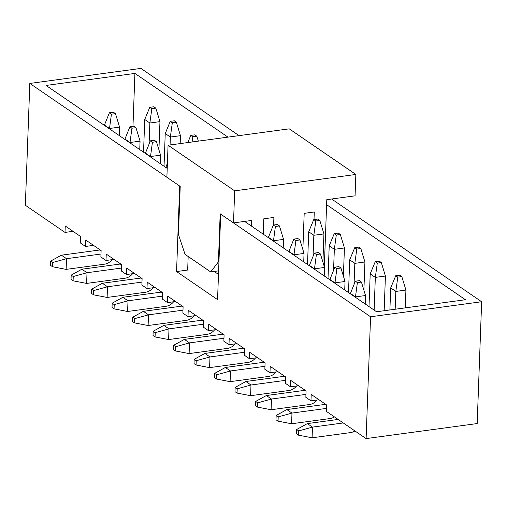 <?xml version="1.0" encoding="UTF-8"?>
<svg xmlns="http://www.w3.org/2000/svg" width="507" height="507" viewBox="0 0 507 507"><rect width="100%" height="100%" fill="white"/><g stroke="black" fill="none" stroke-linecap="round" stroke-linejoin="round"><path stroke-width="0.76" d="M176.563 271.556L217.56 299.624L220.691 214.138L370.573 316.767L366.105 438.593L326.343 411.367L326.578 404.954L311.203 394.427L310.968 400.841L305.848 397.33L306.082 390.916L290.707 380.389L290.473 386.803L285.352 383.292L285.587 376.885L270.212 366.358L269.978 372.765L264.85 369.261L265.091 362.847L249.717 352.321L249.482 358.734L244.355 355.223L244.589 348.81L229.221 338.283L228.987 344.697L223.86 341.186L224.094 334.778L208.726 324.252L208.485 330.659L203.364 327.154L203.599 320.741L188.224 310.214L187.989 316.628L182.869 313.117L183.103 306.703L167.728 296.177L167.494 302.59L162.373 299.079L162.608 292.672L147.233 282.146L146.998 288.559L141.871 285.048L142.106 278.635L126.737 268.108L126.503 274.521L121.376 271.011L121.61 264.597L106.242 254.077L106.007 260.484L100.88 256.979L101.115 250.566L85.74 240.039L85.506 246.453L80.385 242.942L80.619 236.528L65.245 226.002L65.01 232.415L25.35 205.259L29.818 83.433L179.7 186.063L176.563 271.556L187.672 270.054L188.167 256.498M318.985 399.757L310.968 400.841M298.49 385.719L290.473 386.803M277.994 371.682L269.978 372.765M257.499 357.65L249.482 358.734M236.997 343.613L228.987 344.697M216.502 329.575L208.485 330.659M196.006 315.544L187.989 316.628M175.511 301.507L167.494 302.59M155.015 287.469L146.998 288.559M134.513 273.438L126.503 274.521M114.018 259.4L106.007 260.484M93.522 245.369L85.506 246.453M73.027 231.331L65.01 232.415M366.105 438.593L477.182 423.567L481.65 301.741L331.61 199.004M29.818 83.433L140.895 68.407L239.063 135.629M370.573 316.767L481.65 301.741M167.215 168.406L46.048 85.436L134.913 73.42L227.954 137.131M132.967 126.401L134.913 73.42M326.609 204.689L465.42 299.738L376.555 311.754L244.608 221.407M113.422 112.237L109.385 112.782L111.432 114.183L115.476 113.638L113.422 112.237M115.476 113.638L119.57 127.105L119.259 135.572M61.391 255.186L50.694 261.08L50.535 265.357L52.589 266.758L52.741 262.487L66.512 258.69L61.391 255.186L99.765 249.995L99.778 249.647M104.334 125.349L109.385 112.782M112.11 259.66A11.331 9.475 -55.6 0 1 104.493 264.185L66.125 269.375L66.512 258.69L100.988 254.026M119.57 127.105L109.474 128.474L104.347 124.963M109.455 128.86L111.432 114.183M99.765 249.995L101.102 250.908M52.741 262.487L50.694 261.08M52.589 266.758L66.125 269.375M151.827 108.72L155.864 108.175L153.817 106.774L149.774 107.319L151.827 108.72L149.863 123.005L144.736 119.5L143.538 152.195M149.774 107.319L144.736 119.5M158.925 149.799L159.959 121.642L149.863 123.005L149.096 143.956M155.864 108.175L159.959 121.642M133.918 126.268L129.881 126.82L131.928 128.22L135.971 127.675L133.918 126.268M135.971 127.675L140.065 141.142L139.755 149.603M81.887 269.217L71.189 275.117L71.031 279.389L73.084 280.796L73.242 276.518L87.014 272.728L81.887 269.217L120.26 264.027L120.273 263.684M124.83 139.387L129.881 126.82M132.606 273.698A11.331 9.475 -55.6 0 1 124.995 278.223L86.621 283.413L87.014 272.728L121.484 268.064M140.065 141.142L129.969 142.505L124.842 139M129.957 142.892L131.928 128.22M120.26 264.027L121.598 264.946M73.242 276.518L71.189 275.117M73.084 280.796L86.621 283.413M154.42 140.306L150.376 140.851L152.43 142.258L156.467 141.707L154.42 140.306M156.467 141.707L160.561 155.174L160.25 163.641M102.382 283.255L91.685 289.148L91.533 293.426L93.58 294.827L93.738 290.555L107.509 286.766L102.382 283.255L140.756 278.064L140.769 277.716M145.325 153.418L150.376 140.851M153.101 287.729A11.331 9.475 -55.6 0 1 145.49 292.26L107.116 297.451L107.509 286.766L141.979 282.101M160.561 155.174L150.465 156.543L145.338 153.032M150.452 156.929L152.43 142.258M140.756 278.064L142.093 278.983M93.738 290.555L91.685 289.148M93.58 294.827L107.116 297.451M122.878 297.292L112.18 303.186L112.028 307.464L114.075 308.864L114.233 304.593L128.005 300.797L122.878 297.292L161.251 292.102L161.264 291.753M165.821 167.456L167.405 163.286M173.603 301.766A11.331 9.475 -55.6 0 1 165.985 306.291L127.612 311.482L128.005 300.797L162.481 296.132M161.251 292.102L162.595 293.014M114.233 304.593L112.18 303.186M114.075 308.864L127.612 311.482M167.228 168.02L165.84 167.069M143.38 311.323L132.682 317.224L132.523 321.495L134.57 322.902L134.729 318.624L148.5 314.834L143.38 311.323L181.747 306.133L181.76 305.791M194.099 315.798A11.331 9.475 -55.6 0 1 186.481 320.329L148.107 325.519L148.5 314.834L182.976 310.17M181.747 306.133L183.09 307.052M134.729 318.624L132.682 317.224M134.57 322.902L148.107 325.519M172.323 122.757L176.36 122.212L174.313 120.805L170.27 121.35L172.323 122.757L170.358 137.042L165.238 133.531L164.034 166.233M170.27 121.35L165.238 133.531M180.169 143.595L180.454 135.68L170.358 137.042L170.067 144.964M176.36 122.212L180.454 135.68M192.818 136.795L196.855 136.244L194.808 134.843L190.771 135.388L192.818 136.795L192.102 141.979M190.771 135.388L187.799 142.562M196.855 136.244L198.345 141.136M163.875 325.361L153.177 331.255L153.019 335.533L155.072 336.933L155.224 332.662L168.996 328.866L163.875 325.361L202.249 320.171L202.261 319.822M214.594 329.835A11.331 9.475 -55.6 0 1 206.976 334.367L168.609 339.557L168.996 328.866L203.472 324.207M202.249 320.171L203.586 321.089M155.224 332.662L153.177 331.255M155.072 336.933L168.609 339.557M184.371 339.392L173.673 345.292L173.514 349.564L175.568 350.971L175.72 346.693L189.498 342.903L184.371 339.392L222.744 334.202L222.757 333.859M235.09 343.873A11.331 9.475 -55.6 0 1 227.472 348.398L189.105 353.588L189.498 342.903L223.967 338.239M222.744 334.202L224.081 335.121M175.72 346.693L173.673 345.292M175.568 350.971L189.105 353.588M204.866 353.43L194.168 359.33L194.01 363.601L196.063 365.008L196.222 360.731L209.993 356.941L204.866 353.43L243.24 348.239L243.252 347.891M255.585 357.904A11.331 9.475 -55.6 0 1 247.974 362.435L209.6 367.626L209.993 356.941L244.463 352.276M243.24 348.239L244.577 349.158M196.222 360.731L194.168 359.33M196.063 365.008L209.6 367.626M277.399 224.519L273.355 225.064L275.409 226.464L279.446 225.919L277.399 224.519M279.446 225.919L283.54 239.386L283.229 247.853M225.362 367.467L214.664 373.361L214.512 377.639L216.559 379.04L216.717 374.768L230.489 370.972L225.362 367.467L263.735 362.277L263.748 361.928M268.304 237.631L273.355 225.064M276.087 371.942A11.331 9.475 -55.6 0 1 268.469 376.473L230.096 381.663L230.489 370.972L264.965 366.314M283.54 239.386L273.444 240.755L268.323 237.244M273.431 241.142L275.409 226.464M263.735 362.277L265.079 363.196M216.717 374.768L214.664 373.361M216.559 379.04L230.096 381.663M315.798 221.001L319.835 220.456L317.788 219.056L313.751 219.601L315.798 221.001L313.833 235.292L308.712 231.781L307.515 264.477M313.751 219.601L308.712 231.781M322.902 262.081L323.935 233.923L313.833 235.292L313.066 256.238M319.835 220.456L323.935 233.923M297.894 238.55L293.851 239.101L295.904 240.502L299.941 239.957L297.894 238.55M299.941 239.957L304.042 253.424L303.731 261.885M245.863 381.498L235.166 387.399L235.007 391.67L237.054 393.077L237.213 388.799L250.984 385.009L245.863 381.498L284.231 376.308L284.243 375.966M288.8 251.668L293.851 239.101M296.582 385.979A11.331 9.475 -55.6 0 1 288.965 390.504L250.591 395.694L250.984 385.009L285.46 380.345M304.042 253.424L293.94 254.787L288.819 251.282M293.927 255.173L295.904 240.502M284.231 376.308L285.574 377.227M237.213 388.799L235.166 387.399M237.054 393.077L250.591 395.694M336.293 235.039L340.336 234.494L338.283 233.087L334.246 233.638L336.293 235.039L334.335 249.324L329.208 245.819L328.01 278.514M334.246 233.638L329.208 245.819M343.397 276.119L344.43 247.961L334.335 249.324L333.562 270.269M340.336 234.494L344.43 247.961M318.39 252.587L314.353 253.132L316.4 254.539L320.437 253.988L318.39 252.587M320.437 253.988L324.537 267.455L324.227 275.922M266.359 395.536L255.661 401.436L255.503 405.708L257.55 407.115L257.708 402.837L271.479 399.047L266.359 395.536L304.726 390.346L304.739 389.997M309.302 265.7L314.353 253.132M317.078 400.01A11.331 9.475 -55.6 0 1 309.46 404.542L271.087 409.732L271.479 399.047L305.955 394.383M324.537 267.455L314.435 268.824L309.314 265.313M314.422 269.211L316.4 254.539M304.726 390.346L306.07 391.265M257.708 402.837L255.661 401.436M257.55 407.115L271.087 409.732M356.789 249.076L360.832 248.525L358.779 247.124L354.742 247.67L356.789 249.076L354.83 263.361L349.703 259.85L348.505 292.545M354.742 247.67L349.703 259.85M363.893 290.156L364.926 261.992L354.83 263.361L354.063 284.307M360.832 248.525L364.926 261.992M338.885 266.625L334.848 267.17L336.895 268.571L340.938 268.026L338.885 266.625M340.938 268.026L345.033 281.493L344.722 289.96M286.854 409.574L276.157 415.467L275.998 419.745L278.051 421.146L278.204 416.874L291.981 413.078L286.854 409.574L325.228 404.383L325.241 404.035M329.797 279.737L334.848 267.17M334.424 416.9A11.331 9.475 -55.6 0 1 329.956 418.573L291.588 423.763L291.981 413.078L326.451 408.414M345.033 281.493L334.937 282.862L329.81 279.351M334.918 283.248L336.895 268.571M325.228 404.383L326.565 405.296M278.204 416.874L276.157 415.467M278.051 421.146L291.588 423.763M377.29 263.108L381.327 262.563L379.28 261.162L375.237 261.707L377.29 263.108L375.326 277.392L370.199 273.888L369.001 306.583M375.237 261.707L370.199 273.888M384.154 310.728L385.421 276.03L375.326 277.392L374.128 310.094M381.327 262.563L385.421 276.03M359.381 280.656L355.344 281.208L357.391 282.608L361.434 282.063L359.381 280.656M361.434 282.063L365.528 295.53L365.217 303.991M307.35 423.605L296.652 429.505L296.494 433.777L298.547 435.183L298.705 430.906L312.477 427.116L307.35 423.605L338.137 419.441M350.293 293.775L355.344 281.208M354.919 430.931A11.331 9.475 -55.6 0 1 350.457 432.61L312.084 437.801L312.477 427.116L343.264 422.952M365.528 295.53L355.432 296.893L350.305 293.388M355.42 297.279L357.391 282.608M298.705 430.906L296.652 429.505M298.547 435.183L312.084 437.801M397.786 277.145L401.823 276.6L399.776 275.193L395.733 275.738L397.786 277.145L395.821 291.43L390.701 287.919L389.889 309.954M395.733 275.738L390.701 287.919M405.264 307.876L405.923 290.067L395.821 291.43L395.168 309.238M401.823 276.6L405.923 290.067M218.612 270.852L210.697 271.923L185.074 254.375L178.445 234.507L180.213 186.418L166.885 177.292L168.064 145.23L289.237 128.841L355.851 174.459L355.071 195.829L326.793 199.657L324.334 266.79M210.697 271.923L218.416 261.872L220.177 213.783L233.505 222.909L234.678 190.847L168.064 145.23M251.472 226.103L251.681 220.45L233.505 222.909M218.942 261.802L218.416 261.872M218.485 274.401L214.176 271.448M273.615 225.026L273.894 217.446L263.798 218.809L263.234 234.158M314.004 219.563L314.283 211.983L304.187 213.346L302.863 249.545M234.678 190.847L355.851 174.459"/></g></svg>
